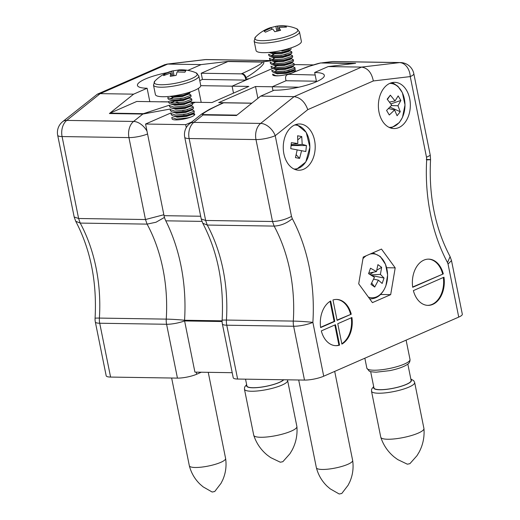 <?xml version="1.0" encoding="UTF-8"?>
<svg xmlns="http://www.w3.org/2000/svg" width="520" height="520" viewBox="0 0 520 520"><rect width="100%" height="100%" fill="white"/><g stroke="black" fill="none" stroke-linecap="round" stroke-linejoin="round"><path stroke-width="0.78" d="M290.433 73.398A11.563 2.516 168.6 0 1 276.4 75.855A11.563 2.516 168.6 0 1 272.733 74.782L272.603 74.139L275.704 75.641L278.499 75.797M294.658 69.55A11.563 2.516 168.6 0 1 295.406 70.213A11.563 2.516 168.6 0 1 293.365 72.183M298.838 87.191L272.214 86.775L286.026 80.736L272.214 86.775L273.013 90.721L272.214 86.775L255.502 86.522L218.68 102.635L251.875 103.155M313.092 64.883L294.268 64.591M190.905 102.206L195.273 102.278L192.576 103.454L195.273 102.278L211.991 102.538L248.814 86.417L232.096 86.158L272.428 68.497M186.284 127.627L185.679 124.657L145.561 124.033L171.067 112.873M185.679 124.657L191.744 122.005M193.186 113.38A11.563 2.516 168.6 0 1 194.753 114.27A11.563 2.516 168.6 0 1 188.214 117.962A11.563 2.516 168.6 0 1 175.747 119.912A11.563 2.516 168.6 0 1 172.088 118.84A11.563 2.516 168.6 0 1 172.075 118.781M200.759 85.67L232.096 86.158L233.5 93.119L232.096 86.158L245.908 80.112L245.726 79.228L249.288 78.63M232.206 372.697L194.916 372.119L184.6 320.938A1.853 1.28 90.9 0 1 184.555 320.249A147.303 101.77 90.9 0 0 165.782 220.825A16.959 11.713 90.9 0 1 164.041 215.677L145.561 124.033M257.887 98.345L255.502 86.522M398.821 127.582A23.127 15.977 90.9 0 0 410.202 102.187A23.127 15.977 90.9 0 0 394.719 82.336A23.127 15.977 90.9 0 0 378.385 105.209A23.127 15.977 90.9 0 0 393.998 128.577A23.127 15.977 90.9 0 0 398.821 127.582M303.693 169.228A23.127 15.977 90.9 0 0 315.075 143.826A23.127 15.977 90.9 0 0 299.592 123.974A23.127 15.977 90.9 0 0 283.257 146.855A23.127 15.977 90.9 0 0 298.877 170.222A23.127 15.977 90.9 0 0 303.693 169.228M321.315 330.909A23.127 15.977 90.9 0 0 335.92 345.67A23.127 15.977 90.9 0 0 339.579 345.118L335.465 324.714L321.315 330.909M337.766 323.707L341.881 344.11A23.127 15.977 90.9 0 0 351.916 317.512L337.766 323.707M337.097 320.385L351.247 314.19A23.127 15.977 90.9 0 0 336.642 299.429A23.127 15.977 90.9 0 0 332.982 299.981L337.097 320.385M323.719 376.207A13.878 3.016 168.6 0 1 304.486 380.081L293.631 326.248A13.878 9.588 -89.1 0 1 293.293 321.094A13.878 0.702 3.7 0 1 312.871 322.374L323.719 376.207L458.738 317.103L448.045 264.069L451.497 260.579L449.995 256.392C435.162 228.163 428.682 195.923 430.553 159.666L430.261 155.259L413.816 73.691A13.878 13.878 0 0 0 400.433 62.562L333.567 61.523A13.878 9.588 90.9 0 0 332.683 61.568L322.205 62.809L355.635 63.33L328.166 66.573L361.595 67.093L399.549 62.608L332.683 61.568A13.878 9.99 -96.7 0 0 331.721 61.62L322.205 62.809A4.628 3.198 90.9 0 0 321.536 62.992C319.449 62.498 302.347 68.413 288.769 74.321L315.172 75.01M330.681 300.989A23.127 15.977 90.9 0 0 320.645 327.587L334.796 321.392L330.681 300.989M443.969 277.212L413.374 290.608A23.127 15.977 90.9 0 0 427.979 305.377A23.127 15.977 90.9 0 0 443.969 277.212M443.3 273.897A23.127 15.977 90.9 0 0 428.695 259.129A23.127 15.977 90.9 0 0 412.704 287.287L443.3 273.897L412.666 287.007M358.709 283.836L363.233 257.056L381.485 249.067L395.2 267.865L390.676 294.645L372.424 302.633L358.709 283.836M288.151 74.588A4.628 3.192 -113.6 0 0 287.19 74.776A4.628 3.192 -113.6 0 0 285.63 78.52A13.878 9.568 -113.6 0 0 285.844 79.846L286.026 80.736L316.42 81.205M448.045 264.069A17.602 12.162 90.9 0 0 447.525 262.594A149.156 103.044 -89.1 0 1 426.686 159.861L426.51 157.274L410.248 76.59L373.321 80.957L307.781 109.648C304.935 101.888 300.372 97.559 294.086 96.648L260.656 96.128L274.157 90.22A30.524 6.637 168.6 0 0 307.06 85.059A30.524 6.637 168.6 0 0 324.331 75.316A30.524 6.637 168.6 0 0 314.665 72.488L328.166 66.573M260.656 96.128L236.438 115.505L203.008 114.985L201.819 113.945L189.664 123.669A13.878 8.71 51.3 0 1 193.772 122.382A13.878 9.588 90.9 0 0 189.124 138.535L205.647 220.467L207.272 225.056A135.278 93.463 -89.1 0 1 226.428 320.053A13.878 9.588 90.9 0 0 226.766 325.208L237.62 379.041A13.878 3.016 168.6 0 1 233.227 377.754L222.372 323.921A13.878 3.016 -11.4 0 0 226.766 325.208L293.631 326.248A13.878 3.016 -11.4 0 0 312.871 322.374A149.156 103.044 -89.1 0 0 292.312 218.68C286.774 223.262 280.716 225.732 274.137 226.096L207.272 225.056L202.768 223.256L201.221 218.966L205.647 220.467L272.512 221.5C279.13 221.26 285.461 219.55 291.499 216.379L292.312 218.68M304.486 380.081L237.62 379.041M451.497 260.579L462.312 314.204A13.878 3.016 168.6 0 1 458.738 317.103M222.372 323.921A13.878 13.878 0 0 1 222.125 320.288A13.878 0.702 3.7 0 1 226.428 320.053L293.293 321.094A135.278 93.463 90.9 0 0 274.137 226.096L272.512 221.5L255.989 139.568L189.124 138.535A13.878 3.016 -11.4 0 1 184.73 137.248L201.221 218.966M320.84 62.907L307.053 66.918L288.769 74.321M447.525 262.594L450.093 256.601M426.686 159.861C431.938 159.712 431.801 159.588 426.283 159.49M426.51 157.274L430.268 155.305M373.321 80.957C371.663 72.683 367.757 68.061 361.595 67.093L294.086 96.648L260.637 123.416L193.772 122.382L203.008 114.985A4.628 3.198 90.9 0 1 203.632 114.602L236.919 115.122M330.083 301.34L334.126 321.386L334.796 321.392M320.606 327.301L334.126 321.386M337.038 320.112L351.247 314.19M350.578 314.184A23.127 15.977 90.9 0 0 336.303 299.429M341.809 343.746A23.127 15.977 90.9 0 0 351.286 317.785M334.854 324.981L338.91 345.104L339.579 345.118M335.589 345.663A23.127 15.977 90.9 0 0 338.91 345.104M427.642 305.364A23.127 15.977 90.9 0 0 443.346 277.492M442.631 273.884A23.127 15.977 90.9 0 0 428.363 259.129M316.517 81.679L314.665 72.488M223.711 102.798L222.749 102.986A4.628 3.192 66.4 0 1 223.711 102.798L251.778 103.233M223.1 103.07C209.671 108.979 199.511 115.005 203.632 114.602M222.125 103.266L209.443 109.343L201.819 113.945M287.814 74.51L287.19 74.776M386.633 267.728L395.2 267.865M380.556 294.489L390.676 294.645M389.766 83.388A22.003 15.197 -89.1 0 1 404.982 105.625A22.003 15.197 -89.1 0 1 389.084 127.374M395.07 100.939L398.144 95.908L400.868 100.464L397.95 105.762L400.263 111.735L397.079 115.733L394.582 109.987L389.298 114.992L386.575 110.428L391.703 105.17L387.179 99.164L390.357 95.166L395.07 100.939L389.512 102.083M400.868 100.464L390.845 103.916M390.357 95.166L387.406 99.431M394.582 109.987L388.55 108.531M389.961 107.081L400.263 111.735M397.95 105.762L391.332 105.586M369.993 254.098A22.003 15.197 -89.1 0 1 384.683 262.652A22.003 15.197 -89.1 0 1 385.912 285.571A22.003 15.197 -89.1 0 1 368.355 297.057M362.96 258.674A22.003 15.197 -89.1 0 1 366.353 255.691M378.385 280.156L374.712 287.053L370.981 284.356L374.439 277.303L368.582 273.65L370.494 268.222L376.46 271.564L377.916 264.628L381.647 267.325L380.4 274.411L384.046 278.031L382.142 283.459L378.385 280.156L373.653 279.123M371.722 283.03L374.712 287.053M371.735 275.542L384.046 278.031M380.4 274.411L370.663 274.885M381.647 267.325L376.831 270.212M373.601 272.149L369.856 274.397M376.46 271.564L368.765 273.15M334.698 371.404L352.651 460.428A18.499 4.024 168.6 0 1 352.657 460.473C353.704 467.831 352.781 474.903 349.875 481.683L348.107 485.231L341.783 493.48L339.209 494L330.181 488.846L327.171 486.259C321.874 481.13 318.279 474.975 316.394 467.786A18.499 4.024 168.6 0 1 316.381 467.74L298.688 379.99M352.657 460.473A18.499 4.024 168.6 0 1 335.309 468.026A18.499 4.024 168.6 0 1 316.394 467.786M423.95 428.616C424.6 436.976 422.988 444.828 419.101 452.173L416.975 455.702L409.89 463.678L407.355 464.191L397.728 459.582L394.401 457.151C387.972 451.887 383.442 445.276 380.803 437.313A22.015 4.784 168.6 0 1 380.77 437.203L371.495 391.176A22.015 4.784 168.6 0 0 394.017 391.521A22.015 4.784 168.6 0 0 414.654 382.473L423.93 428.5A22.015 4.784 168.6 0 1 423.95 428.616A22.015 4.784 168.6 0 1 403.299 437.541A22.015 4.784 168.6 0 1 380.803 437.313M407.836 364.098L411.125 380.425A18.961 4.121 168.6 0 1 393.354 388.213A18.961 4.121 168.6 0 1 373.951 387.92L370.656 371.592M296.907 426.647C297.557 435.006 295.945 442.858 292.058 450.203L289.933 453.726L282.841 461.708L280.312 462.215L270.686 457.606L267.358 455.182C260.93 449.917 256.399 443.307 253.76 435.344A22.015 4.784 168.6 0 1 253.728 435.227L244.452 389.207A22.015 4.784 168.6 0 0 266.975 389.545A22.015 4.784 168.6 0 0 287.612 380.504L296.887 426.524A22.015 4.784 168.6 0 1 296.907 426.647A22.015 4.784 168.6 0 1 276.257 435.572A22.015 4.784 168.6 0 1 253.76 435.344M283.55 379.756A18.961 4.121 168.6 0 1 263.633 386.737A18.961 4.121 168.6 0 1 246.909 385.95L245.537 379.165M208.24 372.32L225.608 458.458A18.499 4.024 168.6 0 1 225.615 458.504C226.661 465.862 225.739 472.927 222.833 479.707L221.065 483.262L214.74 491.51L212.167 492.031L203.138 486.876L200.129 484.289C194.831 479.161 191.237 473.005 189.352 465.816A18.499 4.024 168.6 0 1 189.339 465.771L171.645 378.021M225.615 458.504A18.499 4.024 168.6 0 1 208.267 466.057A18.499 4.024 168.6 0 1 189.352 465.816M282.106 52.358L269.75 52.748L273.013 53.586L281.873 53.183L288.711 51.161L290.687 49.602L282.106 52.358M289.315 48.984L281.86 51.09L281.73 50.447M291.661 51.649L291.915 52.916L291.375 53.67L282.925 56.342L270.556 56.732L268.846 55.497L268.593 54.23L271.687 55.731L282.666 55.075L291.122 52.397L291.661 51.649L288.802 50.59M290.908 47.931L291.115 48.932L290.687 49.602M292.461 55.627L292.721 56.901L292.182 57.648L283.719 60.327L271.356 60.71L269.653 59.475L269.392 58.208L272.493 59.709L283.471 59.052L291.922 56.381L292.461 55.627L289.608 54.574M293.267 59.611L293.521 60.879L292.981 61.633L284.525 64.305L272.161 64.695L270.452 63.459L270.199 62.192L273.293 63.694L284.271 63.037L292.728 60.366L293.267 59.611L290.407 58.552M294.067 63.596L294.327 64.864L293.787 65.618L285.337 68.289L272.961 68.679L271.258 67.444L270.998 66.177L274.099 67.678L285.077 67.022L293.527 64.35L294.067 63.596L291.538 62.693M294.873 67.581L295.126 68.848L294.587 69.602L286.13 72.273L273.767 72.657L272.058 71.428L271.804 70.155L274.905 71.656L285.87 71.006L294.333 68.328L294.873 67.581L292.019 66.521M271.096 53.008L271.993 53.378M274.957 53.157L271.388 55.686M271.895 56.992L273.812 57.564L282.672 57.168L289.51 55.146L291.493 53.58M286.052 54.32L280.891 55.373M274.683 57.661L272.194 59.67M272.701 60.97L274.619 61.548L283.478 61.152L290.316 59.124L292.292 57.564M276.562 61.12L272.994 63.655M273.5 64.955L275.418 65.533L284.278 65.13L291.115 63.109L291.48 62.413M277.368 65.104L273.8 67.633M272.961 68.679L276.224 69.511L285.084 69.115L291.922 67.093L293.897 65.526M278.168 69.089L276.673 69.843M275.106 72.924L277.024 73.495L285.883 73.099L293.189 70.714M289.263 70.252L284.102 71.305M277.894 73.593L277.478 73.82M270.751 52.962L273.065 53.859L281.925 53.462L288.762 51.434L289.178 50.798M275.717 53.125L271.589 55.718M271.557 56.94L273.871 57.843L282.731 57.441L289.569 55.419L289.978 54.782M275.21 57.7L272.389 59.696M272.356 60.925L274.671 61.822L283.53 61.425L290.368 59.404L290.784 58.767M277.322 61.093L273.195 63.681M273.163 64.909L275.476 65.806L284.336 65.409L291.174 63.388L291.584 62.745M278.128 65.072L273.995 67.665M274.053 68.984L276.276 69.791L285.136 69.388L291.974 67.366L292.389 66.729M277.622 69.648L275.529 70.915M274.859 72.963L277.082 73.775L285.942 73.372L292.78 71.35L293.221 70.785M293.144 70.662L295.074 71.136M278.421 73.626L277.953 73.866M283.738 49.979A23.127 5.025 -11.4 0 0 301.386 41.373L299.468 31.863A23.127 5.025 168.6 0 1 281.82 40.469A23.127 5.025 168.6 0 1 254.131 41.002L256.048 50.518A23.127 5.025 -11.4 0 0 283.738 49.979M299.468 31.863L296.647 28.737A22.003 4.784 168.6 0 1 281.144 38.136A22.003 4.784 168.6 0 1 255.522 37.031L254.131 41.002M270.738 27.645L276.49 26.189L285.2 26L286.52 27.06L278.785 27.443L280.611 30.31L274.807 31.713L272.649 28.931L265.434 32.181L264.115 31.122L271.258 27.814L270.023 27.872M278.785 27.443L278.98 30.635M284.758 27.001L285.2 26M277.394 26.325L277.888 30.881M275.828 26.462L276.868 31.135M271.258 27.814L271.752 29.244M183.937 102.102L183.19 102.089M173.569 101.94L169.091 101.868M168.662 101.862L161.005 101.745A30.524 6.637 -11.4 0 1 160.375 101.816M241.28 73.866L201.194 73.242L227.922 61.542L261.358 62.062C265.48 61.659 255.327 67.678 241.897 73.593L241.28 73.866A4.628 3.192 66.4 0 1 245.408 77.896A13.878 9.568 66.4 0 1 245.726 79.228M245.408 77.896L246.058 77.617L246.279 78.988M222.105 320.834L184.555 320.249A13.878 0.702 -176.3 0 0 166.251 319.124A13.878 9.588 90.9 0 0 166.589 324.272L99.723 323.239A13.878 3.016 168.6 0 1 95.329 321.952L106.184 375.785A13.878 3.016 -11.4 0 0 110.578 377.072L99.723 323.239A13.878 9.588 -89.1 0 1 99.385 318.084A135.278 93.463 90.9 0 0 80.23 223.087L78.605 218.498L62.082 136.559A13.878 9.588 -89.1 0 1 66.729 120.406A13.878 8.71 -128.7 0 0 62.621 121.7L97.338 94.185L100.178 93.639L133.614 94.159L147.115 88.244L149.819 101.653M167.33 72.625A30.524 6.637 -11.4 0 0 137.449 85.416A30.524 6.637 -11.4 0 0 147.115 88.244M187.909 70.389L201.123 64.603L228.592 61.354A4.628 3.198 90.9 0 0 227.922 61.542M97.338 94.185L164.756 64.668L167.687 64.084L201.123 64.603M110.578 377.072L177.444 378.112A13.878 3.016 -11.4 0 0 196.677 374.238L201.292 372.216M133.614 94.159L109.395 113.535L142.831 114.056L170.216 109.031M164.463 217.412L155.981 222.248L147.095 224.12L80.23 223.087L75.725 221.28L74.178 216.989L78.605 218.498L145.47 219.531L147.095 224.12A135.278 93.463 -89.1 0 1 166.251 319.124L99.385 318.084A13.878 0.702 -176.3 0 0 95.082 318.318A13.878 13.878 0 0 0 95.329 321.952M163.852 214.747L145.47 219.531L128.947 137.599L62.082 136.559A13.878 3.016 168.6 0 1 57.688 135.272L74.178 216.989M246.058 77.63C259.363 69.563 267.703 61.334 262.028 61.873L228.592 61.354M201.201 102.369L198.386 88.387M245.908 80.112L202.442 79.436L201.194 73.242M168.681 101.946L136.754 101.452L110.026 113.152A4.628 3.198 90.9 0 0 109.395 113.535M178.912 102.901A4.628 3.192 -113.6 0 0 176.839 102.07M199.764 80.613L202.442 79.436M169.383 105.19L143.455 113.672L110.026 113.152M176.222 102.343L178.029 102.986M246.058 77.617C245.213 75.159 243.828 73.82 241.897 73.593M294.639 125.034A22.003 15.197 -89.1 0 1 296.81 125.216A22.003 15.197 -89.1 0 1 309.797 148.837A22.003 15.197 -89.1 0 1 293.956 169.013M302.204 144.345L306.43 145.516L305.832 151.528L301.581 150.703L299.592 158.405L295.445 157.619L297.193 149.87L290.764 148.662L291.356 142.656L297.824 143.513L297.596 135.772L301.743 136.559L302.204 144.345L291.089 145.542M291.089 145.555L306.43 145.516M301.743 136.559L297.856 139.796M292.182 144.521L291.103 145.418M297.824 143.513L291.174 144.697M296.218 154.778L299.592 158.405M301.581 150.703L297.187 149.923M190.261 91.988L189.897 92.885L183.092 95.29L173.784 96.453M190.859 94.939L191.113 96.206L190.703 96.87L183.892 99.275L172.523 100.412L169.774 100.028L168.044 98.787L167.785 97.52L172.269 99.145L183.638 98.007L190.736 95.309L190.255 94.51L188 93.88M191.659 98.924L191.912 100.191L191.503 100.854L184.697 103.259L173.322 104.397L170.58 104.007L168.844 102.765L168.591 101.498L173.069 103.129L184.444 101.985L191.542 99.294L191.055 98.495L189.131 98.02M192.465 102.908L192.719 104.176L192.309 104.838L185.497 107.237L174.129 108.381L171.379 107.991L169.65 106.749L169.39 105.482L173.875 107.114L185.244 105.97L192.348 103.278L191.861 102.479L189.586 101.835M193.525 108.153L193.108 108.817L186.303 111.222L174.935 112.359L172.185 111.976L170.45 110.734L170.196 109.466L174.675 111.091L186.05 109.954L193.147 107.257L192.667 106.457L190.392 105.82M194.071 110.87L194.324 112.138L193.915 112.801L187.109 115.206L175.734 116.344L172.984 115.96L171.256 114.712L170.995 113.451L175.481 115.076L186.849 113.939L193.953 111.241L193.466 110.442L191.561 109.817L191.275 110.279L193.108 108.817M172.055 118.703L171.802 117.429L176.28 119.06L187.655 117.916L190.703 117.124M170.306 96.31L173.322 96.993L182.507 96.206L188.065 94.348L189.897 92.885M173.056 96.98L170.586 98.982M171.113 100.288L174.122 100.978L183.306 100.191L188.864 98.326L190.703 96.87M185.224 97.617L180.076 98.663M174.954 100.425L171.587 102.992M171.919 104.273L174.928 104.962L184.113 104.176L189.67 102.31L189.872 101.725M175.76 104.409L174.245 105.17M172.718 108.258L175.734 108.947L184.912 108.153L190.476 106.294L190.678 105.703M175.468 108.927L175.052 109.155M173.524 112.242L176.534 112.924L185.718 112.138L191.275 110.279M187.636 109.57L182.488 110.617M177.365 112.372L175.851 113.139M174.323 116.22L177.339 116.909L186.518 116.123L192.082 114.257L193.915 112.801M173.972 116.168L177.392 117.182L186.576 116.395L192.316 114.355L192.283 113.672M188.435 113.549L183.287 114.595M177.073 116.89L176.657 117.124M189.241 117.533L184.093 118.58M170.034 96.337L173.375 97.273L182.559 96.486L188.377 94.094M174.928 96.415L170.787 99.015M170.761 100.237L174.181 101.257L183.365 100.464L189.176 98.078M175.728 100.399L172.341 102.239M171.645 104.312L174.987 105.235L184.165 104.448L189.982 102.063M189.936 102.005L189.605 101.842M176.534 104.377L174.72 105.216M172.367 108.206L175.786 109.22L184.971 108.433L190.788 106.048M190.736 105.983L190.411 105.827M175.994 108.96L175.519 109.2M173.251 112.275L176.592 113.204L185.77 112.411L191.614 110.097M178.139 112.346L176.326 113.184M192.419 114.075L194.272 114.426M200.544 86.398A23.127 5.025 -11.4 0 0 200.733 85.436L198.816 75.92A23.127 5.025 168.6 0 1 198.627 76.882A23.127 5.025 168.6 0 1 175.084 85.813A23.127 5.025 168.6 0 1 153.478 85.066L155.395 94.575A23.127 5.025 -11.4 0 0 177.002 95.329A23.127 5.025 -11.4 0 0 200.544 86.398M198.816 75.92L195.994 72.8A22.003 4.784 168.6 0 1 196.001 72.8A22.003 4.784 168.6 0 1 197.1 74.925A22.003 4.784 168.6 0 1 171.431 83.954A22.003 4.784 168.6 0 1 154.869 81.094A22.003 4.784 168.6 0 1 154.895 81.068M179.094 69.973L177.918 70.401L185.783 70.688L184.971 72.176L177.06 71.975L176.131 75.38L170.242 76.323L170.827 72.969L163.553 75.615L164.365 74.126L172.478 70.928L178.347 70.044M177.918 70.401L178.022 71.909M174.05 75.634L173.206 70.922M171.691 71.403L173.004 75.797M164.365 74.126L165.159 74.874M170.827 72.969L171.886 75.992M202.078 221.383L165.782 220.825M222.105 321.522L184.6 320.938M200.661 216.242L164.041 215.677M307.781 109.648L275.23 135.694L291.499 216.379M255.989 139.568A13.878 9.588 -89.1 0 1 260.637 123.416A13.878 8.71 51.3 0 1 275.23 135.694A13.878 3.016 -11.4 0 1 255.989 139.568M413.816 73.691A13.878 3.016 -11.4 0 1 410.248 76.59A13.878 9.99 -96.7 0 0 399.549 62.608A13.878 9.588 -89.1 0 1 400.433 62.562M354.185 63.498L321.536 62.992M369.675 298.864L370.409 298.877A23.127 15.977 -89.1 0 1 369.655 298.838M410.988 379.73A19.24 4.179 168.6 0 1 393.367 388.271A19.24 4.179 168.6 0 1 373.809 387.225M410.013 359.463A22.015 4.784 168.6 0 1 389.382 368.505A22.015 4.784 168.6 0 1 366.853 368.166L369.154 371.013C369.473 371.572 371.832 371.956 376.24 372.184L389.772 370.643C397.988 368.947 403.943 366.815 407.641 364.247C409.318 363.175 410.111 361.575 410.013 359.463L406.113 340.138M283.777 379.756A19.24 4.179 168.6 0 1 263.068 386.893A19.24 4.179 168.6 0 1 246.617 385.794A19.24 4.179 168.6 0 1 246.766 385.255M143.455 113.672A4.628 3.198 90.9 0 0 142.831 114.056L133.588 121.446L66.729 120.406L100.178 93.639L167.687 64.084L205.641 59.599A13.878 9.588 -89.1 0 1 206.525 59.553L270.868 60.554M196.677 374.238L196.255 372.138M147.004 131.177A13.878 8.71 -128.7 0 0 133.588 121.446A13.878 9.588 90.9 0 0 128.947 137.599A13.878 3.016 168.6 0 0 147.57 133.984M184.594 320.905A13.878 3.016 168.6 0 1 166.589 324.272L177.444 378.112M206.525 59.553A13.878 13.878 0 0 0 204.678 59.651L204.678 59.651A13.878 9.99 83.3 0 1 205.641 59.599L271.037 60.613M270.816 60.834L262.028 61.873A4.628 3.198 90.9 0 0 261.358 62.062M275.074 61.133A13.878 9.99 83.3 0 1 276.764 61.971M222.125 320.288C224.075 283.933 217.627 251.589 202.768 223.256M333.567 61.523A13.878 13.878 0 0 0 331.721 61.62M189.664 123.669A13.878 13.878 0 0 0 184.73 137.248M391.716 82.7L393.647 83.401L397.956 86.353L402.376 92.684L405.009 104.916L402.48 117.416L399.36 122.551L391.007 128.122M370.409 298.877C377.364 298.668 382.525 294.288 385.905 285.727L387.601 275.015L385.567 264.459L380.276 256.49L372.964 252.798M373.672 386.542L371.651 389.135L371.495 391.176M414.654 382.473L413.719 380.653L410.846 379.048M364.845 358.202L366.853 368.166M246.63 384.572L244.641 387.075L244.452 389.207M287.612 380.504L287.397 379.815M272.798 57.356L270.556 56.732M273.598 61.341L271.356 60.71M274.404 65.325L272.161 64.695M291.272 62.998L293.098 61.548M276.01 73.288L273.767 72.657M292.877 70.961L294.704 69.511M273.832 67.639L274.729 66.93M273.033 63.655L273.923 62.946M272.226 59.677L273.124 58.962M271.427 55.692L272.317 54.984M255.515 37.031C259.701 32.734 264.641 29.62 270.342 27.684M296.647 28.737C290.18 26.013 283.459 25.162 276.49 26.189M278.089 61.49A13.878 13.878 0 0 0 276.933 61.107M95.082 318.318C97.032 281.964 90.578 249.619 75.725 221.28M166.732 64.136L204.678 59.651M62.621 121.7A13.878 13.878 0 0 0 57.688 135.272M295.88 169.761L305.767 162.045L309.881 147.258L306.221 132.353L296.589 124.345M193.518 108.153L193.264 106.886M171.217 96.674L170.02 96.337M172.016 100.659L169.774 100.028M172.822 104.644L170.58 104.007M189.67 102.31L191.503 100.854M173.628 108.622L171.379 107.991M190.476 106.294L192.309 104.838M174.428 112.606L172.185 111.976M175.233 116.591L172.984 115.96M170.619 98.989L171.535 98.254M172.478 70.928C165.653 72.677 159.783 76.07 154.869 81.094L153.478 85.066M196.001 72.8C190.483 70.46 184.724 69.505 178.731 69.921"/></g></svg>
